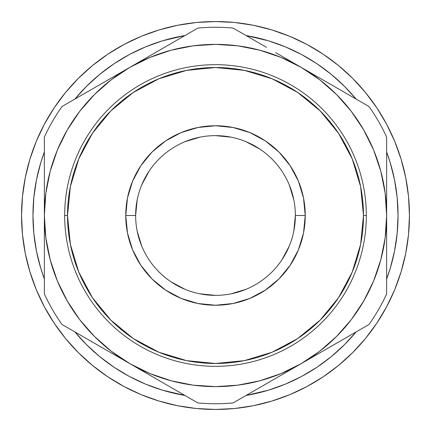 <?xml version="1.0" encoding="UTF-8"?>
<svg xmlns="http://www.w3.org/2000/svg" width="431" height="431" viewBox="0 0 431 431"><rect width="100%" height="100%" fill="white"/><g stroke="black" fill="none" stroke-linecap="round" stroke-linejoin="round"><path stroke-width="0.65" d="M295.364 215.5A79.864 79.864 0 0 0 215.5 135.636A79.864 79.864 0 0 0 135.636 215.5L125.76 215.5A89.74 89.74 0 0 1 215.5 125.76A89.74 89.74 0 0 1 305.24 215.5L295.364 215.5A79.864 79.864 0 0 1 215.5 295.364A79.864 79.864 0 0 1 135.636 215.5A79.864 79.864 0 0 1 215.5 135.636A79.864 79.864 0 0 1 295.364 215.5L305.24 215.5L303.516 197.991L298.408 181.155L290.117 165.644L278.959 152.041L265.356 140.883L249.845 132.592L233.009 127.484L215.5 125.76L197.991 127.484L181.155 132.592L165.644 140.883L152.041 152.041L140.883 165.644L132.592 181.155L127.484 197.991L125.76 215.5L127.484 233.009L132.592 249.845L140.883 265.356L152.041 278.959L165.644 290.117L181.155 298.408L197.991 303.516L215.5 305.24L233.009 303.516L249.845 298.408L265.356 290.117L278.959 278.959L290.117 265.356L298.408 249.845L303.516 233.009L305.24 215.5A89.74 89.74 0 0 1 215.5 305.24A89.74 89.74 0 0 1 125.76 215.5L135.636 215.5A79.864 79.864 0 0 0 215.5 295.364A79.864 79.864 0 0 0 295.364 215.5L293.823 231.108M409.45 215.5A193.95 193.95 0 0 1 215.5 409.45A193.95 193.95 0 0 1 21.55 215.5A193.95 193.95 0 0 1 215.5 21.55A193.95 193.95 0 0 1 409.45 215.5L408.518 234.512L405.722 253.336L401.099 271.799L394.688 289.724L386.548 306.926L376.764 323.255L386.548 306.926L376.764 323.255L365.423 338.54L352.644 352.644L338.54 365.423L323.255 376.764L306.926 386.548L289.724 394.688L271.799 401.099L289.724 394.688L271.799 401.099L253.336 405.722L234.512 408.518L215.5 409.45L196.488 408.518L177.664 405.722L159.201 401.099L141.276 394.688L124.074 386.548L107.745 376.764L124.074 386.548L107.745 376.764L92.46 365.423L78.356 352.644L65.577 338.54L54.236 323.255L44.452 306.926L36.312 289.724L29.901 271.799L36.312 289.724L29.901 271.799L25.278 253.336L22.482 234.512L21.55 215.5L22.482 196.488L25.278 177.664L29.901 159.201L36.312 141.276L44.452 124.074L54.236 107.745L44.452 124.074L54.236 107.745L65.577 92.46L78.356 78.356L92.46 65.577L107.745 54.236L124.074 44.452L141.276 36.312L159.201 29.901L141.276 36.312L159.201 29.901L177.664 25.278L196.488 22.482L215.5 21.55L234.512 22.482L253.336 25.278L271.799 29.901L289.724 36.312L306.926 44.452L323.255 54.236L306.926 44.452L323.255 54.236L338.54 65.577L352.644 78.356L365.423 92.46L376.764 107.745L386.548 124.074L394.688 141.276L401.099 159.201L394.688 141.276L401.099 159.201L405.722 177.664L408.518 196.488L409.45 215.5M366.328 215.5L363.478 215.5A147.978 147.978 0 0 1 215.5 363.478A147.978 147.978 0 0 1 67.522 215.5L64.672 215.5A150.828 150.828 0 0 0 215.5 366.328A150.828 150.828 0 0 0 366.328 215.5A150.828 150.828 0 0 1 215.5 366.328A150.828 150.828 0 0 1 64.672 215.5A150.828 150.828 0 0 1 215.5 64.672A150.828 150.828 0 0 1 366.328 215.5A150.828 150.828 0 0 0 215.5 64.672A150.828 150.828 0 0 0 64.672 215.5L67.522 215.5L70.366 186.628L78.787 158.872L92.46 133.287L110.864 110.864L133.287 92.46L158.872 78.787L186.628 70.366L215.5 67.522L244.372 70.366L272.128 78.787L297.713 92.46L320.136 110.864L338.54 133.287L352.213 158.872L360.634 186.628L363.478 215.5L360.634 244.372L352.213 272.128L338.54 297.713L320.136 320.136L297.713 338.54L272.128 352.213L244.372 360.634L215.5 363.478L186.628 360.634L158.872 352.213L133.287 338.54L110.864 320.136L92.46 297.713L78.787 272.128L70.366 244.372L67.522 215.5A147.978 147.978 0 0 1 215.5 67.522A147.978 147.978 0 0 1 363.478 215.5L366.328 215.5M398.039 215.5L397.161 197.608L394.532 179.889L390.179 162.509L386.634 151.976A182.539 182.539 0 0 1 386.634 279.024L390.179 268.491L394.532 251.111L397.161 233.392L398.039 215.5L397.651 203.561M356.076 331.945A182.539 182.539 0 0 1 246.053 395.464L268.491 390.179L285.354 384.145L301.549 376.489L316.914 367.277L331.304 356.604L344.574 344.574L356.076 331.945M184.947 395.464A182.539 182.539 0 0 1 74.924 331.945L86.426 344.574L99.696 356.604L114.086 367.277L129.451 376.489L145.646 384.145L162.509 390.179L184.947 395.464M32.961 215.5L33.839 233.392L36.468 251.111L40.821 268.491L44.366 279.024A182.539 182.539 0 0 1 44.366 151.976L40.821 162.509L36.468 179.889L33.839 197.608L32.961 215.5L33.349 227.439M74.924 99.055A182.539 182.539 0 0 1 184.947 35.536L162.509 40.821L145.646 46.855L129.451 54.511L114.086 63.723L99.696 74.396L86.426 86.426L74.924 99.055M246.053 35.536A182.539 182.539 0 0 1 356.076 99.055L344.574 86.426L331.304 74.396L316.914 63.723L301.549 54.511L285.354 46.855L268.491 40.821L246.053 35.536M45.551 235.612L46.359 241.532M49.269 256.17L50.793 261.956M94.432 336.449L111.322 351.27L129.936 363.705L112.556 353.673M129.774 363.613L130.092 363.796L129.774 363.613M189.468 384.641L195.388 385.449M235.612 385.449L241.532 384.641M256.17 381.731L261.956 380.207M300.908 363.796L301.226 363.613L300.908 363.796M336.449 336.568L351.27 319.678L363.705 301.064L373.607 280.99L380.799 259.791L385.169 237.837L386.634 215.5L385.169 193.163L380.799 171.209L373.607 150.01L363.705 129.936L351.27 111.322L336.509 94.491L319.678 79.73L301.064 67.295L318.444 77.327M384.641 241.532L385.449 235.612M385.449 195.388L384.641 189.468M381.731 174.83L380.207 169.044M301.226 67.387L300.908 67.204L301.226 67.387M241.532 46.359L235.612 45.551M195.388 45.551L189.468 46.359M174.83 49.269L169.044 50.793M130.092 67.204L129.774 67.387L130.092 67.204M94.551 94.432L79.73 111.322L67.295 129.936L57.393 150.01L50.201 171.209L45.831 193.163L44.366 215.5L45.831 237.837L50.201 259.791L57.393 280.99L67.295 301.064L79.73 319.678L94.551 336.568M46.359 189.468L45.551 195.388M44.366 235.66L44.366 215.5A171.134 171.134 0 0 1 129.936 67.295L147.31 57.264M44.366 255.529L44.366 244.997M44.366 274.849L44.366 269.682M44.366 142.553L44.366 137.08A188.245 188.245 0 0 1 62.016 106.505A188.245 188.245 0 0 0 44.366 137.08L44.366 293.92A188.245 188.245 0 0 0 62.016 324.495A188.245 188.245 0 0 1 44.366 293.92L44.366 274.956L44.366 293.92M82.957 336.584L78.388 333.944M104.474 349.002L95.391 343.76M155.397 378.407L147.65 373.93M176.92 390.831L164.825 383.849M194.494 400.981L181.656 393.568M254.08 390.831L233.149 402.915A188.245 188.245 0 0 1 197.851 402.915A188.245 188.245 0 0 0 233.149 402.915L283.69 373.736M275.603 378.407L266.557 383.628M326.526 349.002L318.724 353.512M348.043 336.584L335.954 343.561M365.628 326.429L352.687 333.901M386.634 195.275L386.634 293.92A188.245 188.245 0 0 1 368.984 324.495A188.245 188.245 0 0 0 386.634 293.92L386.634 215.5A171.134 171.134 0 0 1 301.064 363.705L319.678 351.27L336.568 336.449M386.634 255.675L386.634 269.682M386.634 235.73L386.634 244.506M386.634 175.579L386.634 186.003M386.634 156.124L386.634 161.307M348.059 94.427L368.984 106.505A188.245 188.245 0 0 1 386.634 137.08A188.245 188.245 0 0 0 368.984 106.505L301.064 67.295L280.99 57.393L259.791 50.201L237.837 45.831L215.5 44.366L193.163 45.831L171.209 50.201L150.01 57.393L129.936 67.295L111.322 79.73L94.432 94.551M326.526 81.998L335.582 87.224M176.931 40.164L197.851 28.085A188.245 188.245 0 0 1 233.149 28.085L249.452 37.497L233.149 28.085A188.245 188.245 0 0 0 197.851 28.085L129.936 67.295A171.134 171.134 0 0 1 386.634 215.5L386.634 156.108M155.397 52.593L164.464 47.362M275.603 52.593L283.404 57.097M254.069 40.164L266.175 47.151M44.366 175.401L44.366 161.307M44.366 195.151L44.366 186.494M104.474 81.998L112.27 77.494M82.941 94.427L95.041 87.439M65.372 104.571L78.318 97.099M78.464 333.987L129.936 363.705L150.01 373.607L171.209 380.799L193.163 385.169L215.5 386.634L237.837 385.169L259.791 380.799L280.99 373.607L301.064 363.705A171.134 171.134 0 0 1 129.936 363.705L181.548 393.503M233.149 402.915L352.682 333.906M249.597 37.578L266.525 47.351L249.597 37.578M283.69 57.264L301.064 67.295L283.69 57.264M197.851 28.085L78.318 97.094M62.016 324.495L129.936 363.705A171.134 171.134 0 0 1 44.366 215.5L44.366 274.956M44.366 137.08L44.366 215.5M129.936 67.295L62.016 106.505M368.984 106.505L301.064 67.295M386.634 215.5L386.634 137.08M301.064 363.705L368.984 324.495M129.936 363.705L197.851 402.915M328.977 72.516L316.914 63.723M111.613 65.404L100.822 73.48M102.023 358.484L114.086 367.277M319.387 365.596L330.178 357.52M29.901 159.201L36.312 141.276M107.745 54.236L124.074 44.452M271.799 29.901L289.724 36.312M376.764 107.745L386.548 124.074M401.099 271.799L394.688 289.724M323.255 376.764L306.926 386.548M159.201 401.099L141.276 394.688M54.236 323.255L44.452 306.926M137.171 231.081L141.718 246.063M171.107 281.885L184.937 289.282M199.892 293.823L215.5 295.364M231.081 293.829L246.063 289.282M281.885 259.893L289.282 246.063M293.829 199.919L289.282 184.937M259.893 149.115L246.063 141.718M231.108 137.177L215.5 135.636M199.919 137.171L184.937 141.718M149.115 171.107L141.718 184.937M137.177 199.892L135.636 215.5M333.669 354.627L333.308 354.934M49.269 174.83L50.793 169.044M256.17 49.269L261.956 50.793M381.731 256.17L380.207 261.956M174.83 381.731L169.044 380.207M285.947 383.902L285.042 384.274"/></g></svg>
